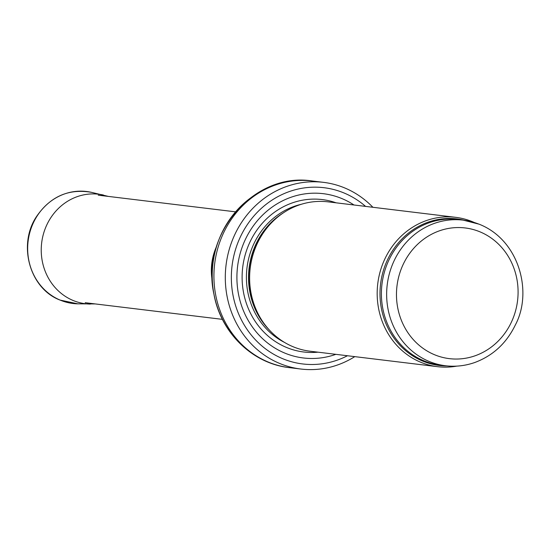 <?xml version="1.0" encoding="UTF-8"?>
<svg xmlns="http://www.w3.org/2000/svg" width="550" height="550" viewBox="0 0 550 550"><rect width="100%" height="100%" fill="white"/><g stroke="black" fill="none" stroke-linecap="round" stroke-linejoin="round"><path stroke-width="0.82" d="M474.258 222.482A75.219 69.41 96.9 0 0 471.673 221.396A75.219 69.41 96.9 0 0 455.73 217.339A75.219 69.41 96.9 0 0 377.768 283.649A75.219 69.41 96.9 0 0 437.607 366.685A75.219 69.41 96.9 0 0 456.837 366.114M455.73 217.339L328.171 201.857A75.219 69.41 96.9 0 0 281.868 213.881A75.219 69.41 96.9 0 0 267.967 328.46A75.219 69.41 96.9 0 0 310.049 351.209L437.607 366.685M353.987 204.992A82.741 76.347 96.9 0 0 340.863 198.158A82.741 76.347 96.9 0 0 236.954 274.567A82.741 76.347 96.9 0 0 335.871 354.337M372.9 207.288A94.022 86.756 96.9 0 0 343.427 187.419A94.022 86.756 96.9 0 0 323.489 182.353A94.022 86.756 96.9 0 0 226.036 265.238A94.022 86.756 96.9 0 0 300.843 369.029A94.022 86.756 96.9 0 0 354.784 356.634M478.782 224.097A73.343 67.671 96.9 0 0 463.237 220.144A73.343 67.671 96.9 0 0 387.221 284.797A73.343 67.671 96.9 0 0 445.569 365.757C455.517 366.933 465.272 365.839 474.829 362.484C492.993 355.699 506.502 343.186 515.357 324.94C532.916 292.215 519.331 239.883 479.05 224.166L463.237 220.144L457.985 219.505A73.343 67.671 96.9 0 0 381.975 284.157A73.343 67.671 96.9 0 0 440.316 365.118L445.569 365.757M479.16 231.509A65.821 60.734 -83.1 0 1 495.474 343.654A65.821 60.734 -83.1 0 1 397.203 304.728A65.821 60.734 -83.1 0 1 479.16 231.509M464.606 220.323A73.796 68.09 96.9 0 0 380.572 283.993A73.796 68.09 96.9 0 0 446.944 365.908M281.868 213.881L280.211 215.057A73.446 67.767 96.9 0 0 266.64 326.927L267.967 328.46M283.491 212.768A73.343 67.671 96.9 0 0 269.28 329.931M301.29 204.291A73.343 67.671 96.9 0 0 246.991 267.781A73.343 67.671 96.9 0 0 284.529 342.416M336.139 202.826A76.766 70.833 96.9 0 0 242.715 267.266A76.766 70.833 96.9 0 0 318.017 352.172M365.578 206.401A88.763 81.902 96.9 0 0 342.863 192.507A88.763 81.902 96.9 0 0 231.385 280.239A88.763 81.902 96.9 0 0 347.456 355.747M323.489 182.353L312.111 180.971A94.022 86.756 96.9 0 0 214.658 263.863A94.022 86.756 96.9 0 0 289.458 367.647L300.843 369.029M265.657 189.152A92.104 84.982 96.9 0 0 212.933 263.649A92.104 84.982 96.9 0 0 246.311 348.597M216.617 246.297A54.161 49.974 96.9 0 0 212.362 281.387M108.274 196.398L91.389 192.328A56.416 52.057 96.9 0 0 30.071 231.598A56.416 52.057 96.9 0 0 60.17 300.107A56.416 52.057 96.9 0 0 61.029 300.458A56.416 52.057 96.9 0 0 77.859 303.841L95.233 303.923M103.476 195.051A55.151 50.889 96.9 0 0 43.443 233.963A55.151 50.889 96.9 0 0 73.851 300.774A55.151 50.889 96.9 0 0 90.241 304.088M312.111 180.971C253.667 171.724 200.269 234.816 213.95 294.25C220.639 332.379 252.333 363.701 289.458 367.647M235.476 211.833L98.23 195.181M222.427 319.357L85.188 302.706M91.389 192.328C68.578 188.409 50.249 196.542 36.403 216.714C17.531 244.977 29.796 288.661 59.991 300.066L77.859 303.841"/></g></svg>
